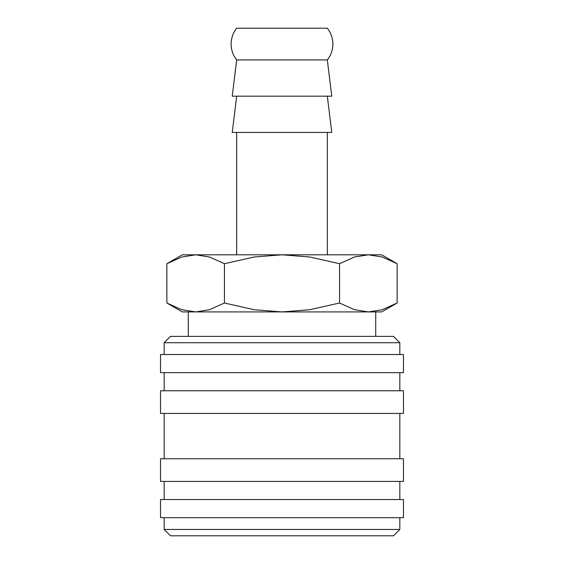 <?xml version="1.0" encoding="UTF-8"?>
<svg xmlns="http://www.w3.org/2000/svg" width="564" height="564" viewBox="0 0 564 564"><rect width="100%" height="100%" fill="white"/><g stroke="black" fill="none" stroke-linecap="round" stroke-linejoin="round"><path stroke-width="0.85" d="M236.676 59.925L327.324 59.925L331.773 96.183L232.227 96.183L236.676 59.925C233.024 55.272 231.169 49.985 231.113 44.062C231.169 38.14 233.024 32.853 236.676 28.2L327.324 28.2C330.976 32.853 332.83 38.14 332.887 44.062C332.83 49.985 330.976 55.272 327.324 59.925M399.834 354.516L399.834 342.729L393.489 336.384L170.511 336.384L164.166 342.729L164.166 354.516M403.464 372.642L403.464 354.516L160.536 354.516L160.536 372.642L403.464 372.642M399.834 390.774L399.834 372.642M164.166 372.642L164.166 390.774M403.464 413.433L403.464 390.774L160.536 390.774L160.536 413.433L403.464 413.433M399.834 458.751L399.834 413.433M164.166 413.433L164.166 458.751M403.464 481.416L403.464 458.751L160.536 458.751L160.536 481.416L403.464 481.416M399.834 499.542L399.834 481.416M164.166 481.416L164.166 499.542M403.464 517.674L403.464 499.542L160.536 499.542L160.536 517.674L403.464 517.674M164.166 517.674L164.166 529.455L170.511 535.8L393.489 535.8L399.834 529.455L399.834 517.674M327.324 254.808L327.324 132.441M236.676 132.441L236.676 254.808M236.676 96.183L232.227 132.441L331.773 132.441L327.324 96.183M397.134 263.712L381.708 254.808L368.348 254.808L382.216 256.994L397.134 263.712L397.134 303.009L382.216 309.728L368.348 311.913L375.723 311.913L375.723 336.384M182.292 254.808L166.866 263.712L181.784 256.994L195.652 254.808L368.348 254.808L354.481 256.994L339.563 263.712L309.728 256.994L282 254.808L254.272 256.994L224.437 263.712L209.519 256.994L195.652 254.808L182.292 254.808M368.348 311.913L354.481 309.728L339.563 303.009L309.728 309.728L282 311.913L381.708 311.913L397.134 303.009M166.866 303.009L182.292 311.913L282 311.913L254.272 309.728L224.437 303.009L209.519 309.728L195.652 311.913L181.784 309.728L166.866 303.009L166.866 263.712M195.652 311.913L188.277 311.913L188.277 336.384M224.437 303.009L224.437 263.712M339.563 303.009L339.563 263.712M164.166 529.455L399.834 529.455M164.166 342.729L399.834 342.729"/></g></svg>
